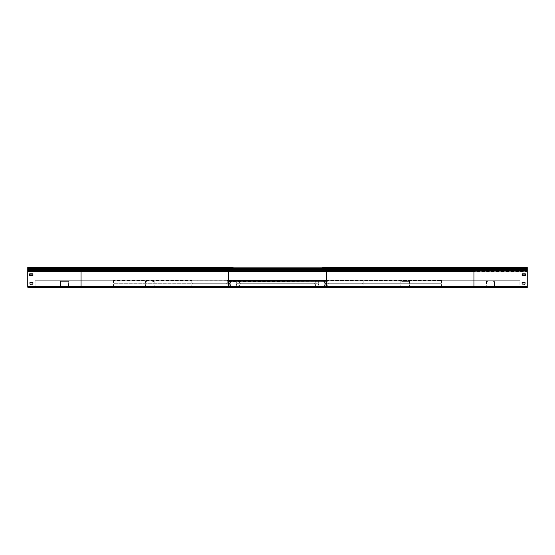 <?xml version="1.0" encoding="UTF-8"?>
<svg xmlns="http://www.w3.org/2000/svg" width="555" height="555" viewBox="0 0 555 555"><rect width="100%" height="100%" fill="white"/><g stroke="black" fill="none" stroke-linecap="round" stroke-linejoin="round"><path stroke-width="0.42" stroke-dasharray="2.77 2.08" d="M519.882 286.331L519.882 286.866L35.118 286.866L519.882 286.866L35.118 286.574L519.882 286.866L518.654 286.866L519.882 286.866L519.882 286.331L35.118 286.866L519.882 286.574L519.882 280.726L35.118 280.726L519.882 280.726L35.118 280.726L519.882 280.726L35.118 281.024L519.882 280.726L519.882 286.331M35.118 286.331L35.118 280.726L35.118 286.331M409.666 285.957L409.666 286.498L409.125 286.498L409.666 286.498L409.666 281.101L400.828 281.101L400.828 286.498L403.159 286.498L401.119 285.957L403.159 286.498L400.828 286.498L400.828 281.101L409.666 281.101L409.666 285.957M409.125 286.207L409.375 281.392L401.119 281.392L401.119 285.957L401.119 281.392L409.375 281.392L409.375 286.207L407.335 286.207L409.125 286.207M406.232 281.101L403.409 281.101L407.092 281.101L403.409 281.101L407.092 281.101L403.409 281.101L407.092 281.101L403.409 281.101L407.092 281.101L403.409 281.101L407.092 281.101L403.409 281.101L407.092 281.101L403.409 281.101L406.232 281.101L404.269 281.392L407.092 281.392L403.409 281.392L407.092 281.392L403.409 281.392L407.092 281.392L403.409 281.392L407.092 281.392L403.409 281.392L407.092 281.392L403.409 281.392L407.092 281.392L403.409 281.392L407.092 281.392L403.409 281.392L406.232 281.101M404.269 281.101L403.409 281.392L404.269 281.101M485.993 281.635L485.993 281.101L486.534 281.101L485.993 281.101L485.993 286.498L494.831 286.498L494.831 281.101L492.5 281.101L494.54 281.635L492.5 281.101L494.831 281.101L494.831 286.498L485.993 286.498L485.993 281.635M486.534 281.392L486.291 286.207L494.54 286.207L494.54 281.635L494.54 286.207L486.291 286.207L486.291 281.392L488.324 281.392L486.534 281.392M489.434 286.498L492.257 286.498L488.573 286.498L492.257 286.498L488.573 286.498L492.257 286.498L488.573 286.498L492.257 286.498L488.573 286.498L492.257 286.498L488.573 286.498L492.257 286.498L488.573 286.498L492.257 286.498L489.434 286.498L491.397 286.207L488.573 286.207L492.257 286.207L488.573 286.207L492.257 286.207L488.573 286.207L492.257 286.207L488.573 286.207L492.257 286.207L488.573 286.207L492.257 286.207L488.573 286.207L492.257 286.207L488.573 286.207L492.257 286.207L489.434 286.498M491.397 286.498L492.257 286.207L491.397 286.498M239.337 285.957L239.337 286.498L238.796 286.498L239.337 286.498L239.337 281.101L230.498 281.101L230.498 286.498L232.829 286.498L230.79 285.957L232.829 286.498L230.498 286.498L230.498 281.101L239.337 281.101L239.337 285.957M238.796 286.207L239.045 281.392L230.79 281.392L230.79 285.957L230.79 281.392L239.045 281.392L239.045 286.207L237.006 286.207L238.796 286.207M235.903 281.101L233.072 281.101L236.756 281.392L233.072 281.392L236.756 281.392L233.072 281.392L236.756 281.392L233.072 281.392L236.756 281.392L233.072 281.392L236.756 281.392L233.072 281.392L236.756 281.392L233.072 281.392L236.756 281.392L233.072 281.392L235.903 281.101M233.932 281.101L233.072 281.392L233.932 281.101M69.007 285.957L69.007 286.498L68.466 286.498L69.007 286.498L69.007 281.101L60.169 281.101L60.169 286.498L62.5 286.498L60.46 285.957L62.5 286.498L60.169 286.498L60.169 281.101L69.007 281.101L69.007 285.957M68.466 286.207L68.709 281.392L60.46 281.392L60.46 285.957L60.46 281.392L68.709 281.392L68.709 286.207L66.676 286.207L68.466 286.207M65.566 281.101L62.743 281.101L66.427 281.392L62.743 281.392L66.427 281.392L62.743 281.392L66.427 281.392L62.743 281.392L66.427 281.392L62.743 281.392L66.427 281.392L62.743 281.392L66.427 281.392L62.743 281.392L66.427 281.392L62.743 281.392L65.566 281.101M63.603 281.101L62.743 281.392L63.603 281.101M315.663 281.635L315.663 281.101L316.204 281.101L315.663 281.101L315.663 286.498L324.502 286.498L324.502 281.101L322.171 281.101L324.21 281.635L322.171 281.101L324.502 281.101L324.502 286.498L315.663 286.498L315.663 281.635M316.204 281.392L315.955 286.207L324.21 286.207L324.21 281.635L324.21 286.207L315.955 286.207L315.955 281.392L317.994 281.392L316.204 281.392M319.097 286.498L321.928 286.498L318.244 286.207L321.928 286.207L318.244 286.207L321.928 286.207L318.244 286.207L321.928 286.207L318.244 286.207L321.928 286.207L318.244 286.207L321.928 286.207L318.244 286.207L321.928 286.207L318.244 286.207L321.928 286.207L319.097 286.498M321.067 286.498L321.928 286.207L321.067 286.498M145.334 281.635L145.334 281.101L145.875 281.101L145.334 281.101L145.334 286.498L154.172 286.498L154.172 281.101L151.841 281.101L153.881 281.635L151.841 281.101L154.172 281.101L154.172 286.498L145.334 286.498L145.334 281.635M145.875 281.392L145.625 286.207L153.881 286.207L153.881 281.635L153.881 286.207L145.625 286.207L145.625 281.392L147.665 281.392L145.875 281.392M148.768 286.498L151.591 286.498L147.907 286.498L151.591 286.498L147.907 286.498L151.591 286.498L147.907 286.498L151.591 286.498L147.907 286.498L151.591 286.498L147.907 286.498L151.591 286.498L147.907 286.498L151.591 286.498L148.768 286.498L150.731 286.207L147.907 286.207L151.591 286.207L147.907 286.207L151.591 286.207L147.907 286.207L151.591 286.207L147.907 286.207L151.591 286.207L147.907 286.207L151.591 286.207L147.907 286.207L151.591 286.207L147.907 286.207L151.591 286.207L148.768 286.498M150.731 286.498L151.591 286.207L150.731 286.498M321.706 287.101L327.741 287.101L327.741 286.623L363.22 286.623L363.22 285.076A1.228 1.228 0 0 0 361.992 283.848A1.228 1.228 0 0 1 363.22 285.076L363.22 287.164L441.544 287.164L441.544 286.623L324.994 286.623L324.994 285.076A1.228 1.228 0 0 1 326.222 283.848A1.228 1.228 0 0 0 324.994 285.076L324.994 287.101L315.171 287.101L315.171 285.076A1.228 1.228 0 0 0 313.943 283.848A1.228 1.228 0 0 1 315.171 285.076L315.171 286.623L239.829 286.623L239.829 287.101L230.006 286.845L230.006 285.076A1.228 1.228 0 0 0 228.778 283.848A1.228 1.228 0 0 1 230.006 285.076L230.006 286.623L113.456 286.623L113.456 287.164L191.78 286.866L191.78 285.076A1.228 1.228 0 0 1 193.008 283.848L226.031 283.848A1.228 1.228 0 0 1 227.259 285.076L227.259 287.101L233.294 286.845M441.544 286.866L113.456 287.164L441.544 286.866L441.544 285.076L441.544 286.623L239.829 286.845M239.829 287.101L230.006 287.101L230.006 286.623L113.456 286.866M241.057 283.848L313.943 283.848L241.057 283.848A1.228 1.228 0 0 0 239.829 285.076L239.829 286.623L239.829 285.076A1.228 1.228 0 0 1 241.057 283.848M326.222 283.848L440.316 283.848A1.228 1.228 0 0 1 441.544 285.076A1.228 1.228 0 0 0 440.316 283.848L326.222 283.848M113.456 285.076L113.456 286.623L113.456 285.076A1.228 1.228 0 0 1 114.684 283.848L228.778 283.848L114.684 283.848A1.228 1.228 0 0 0 113.456 285.076M227.259 286.845L191.78 286.623L227.259 286.623L227.259 285.076A1.228 1.228 0 0 0 226.031 283.848L193.008 283.848A1.228 1.228 0 0 0 191.78 285.076L191.78 287.164L363.22 286.866L327.741 286.623L327.741 285.076A1.228 1.228 0 0 1 328.969 283.848L361.992 283.848L328.969 283.848A1.228 1.228 0 0 0 327.741 285.076L327.741 286.845L321.706 286.845M325.827 267.517L321.706 267.517L325.827 267.517A0.784 0.784 0 0 1 326.618 268.301L326.618 268.44A0.666 0.666 0 0 1 326.423 268.911L325.618 269.709A0.368 0.368 0 0 0 325.639 270.257L326.423 270.909A0.541 0.541 0 0 1 326.618 271.326L326.618 286.623A0.541 0.541 0 0 1 326.076 287.164L321.706 287.164L326.319 286.866L326.319 280.726L322.934 280.726M232.066 280.726L228.681 280.726L228.681 286.866L233.294 287.164L228.924 287.164A0.541 0.541 0 0 1 228.382 286.623L228.382 271.069L229.361 270.257A0.368 0.368 0 0 0 229.381 269.709L228.577 268.911A0.666 0.666 0 0 1 228.382 268.44L228.382 268.301A0.784 0.784 0 0 1 229.173 267.517L27.75 267.517L28.978 267.815L27.75 267.836L27.75 268.62L27.75 267.836L229.021 267.836M233.294 287.101L227.259 287.101M236.34 287.101L236.34 285.076A1.228 1.228 0 0 1 237.568 283.848L317.432 283.848A1.228 1.228 0 0 1 318.66 285.076L318.66 286.498M236.34 286.498L236.34 285.076A1.228 1.228 0 0 1 237.568 283.848L317.432 283.848A1.228 1.228 0 0 1 318.66 285.076L318.66 287.101M322.934 286.574L326.028 286.574L326.028 281.024L322.934 281.024M322.934 286.866L326.319 286.866L326.319 280.726M232.066 281.024L228.972 281.024L228.972 286.574L232.066 286.574M232.066 286.866L228.681 286.866L228.681 280.726M326.028 281.101L326.028 285.957L326.028 281.101L228.972 281.101L326.028 281.392L228.972 281.101L228.972 281.635L326.028 281.392L228.972 281.101L228.972 286.498L326.028 286.207L228.972 286.498L326.028 286.207L228.972 286.498L228.972 285.957L228.972 286.498L228.972 285.957L326.028 286.207L228.972 286.498L228.972 281.392L326.028 281.392L326.028 285.957L326.028 281.101L228.972 281.101L228.972 281.635L228.972 281.101L326.028 281.101L326.028 281.635L326.028 281.101L228.972 281.101M307.026 286.498L308.747 286.207L307.026 286.498M319.18 286.498L320.901 286.207L319.18 286.498M294.872 286.498L296.592 286.207L294.872 286.498M282.717 286.498L284.438 286.207L282.717 286.498M270.562 286.498L272.276 286.207L270.562 286.498M258.401 286.498L260.122 286.207L258.401 286.498M246.247 286.498L247.967 286.207L246.247 286.498M234.092 286.498L235.813 286.207L234.092 286.498M326.028 286.498L326.028 285.957L326.028 286.498L228.972 286.498M228.972 285.957L228.972 281.635L228.972 285.957M307.026 281.101L308.747 281.392L307.026 281.101M319.18 281.101L320.901 281.392L319.18 281.101M294.872 281.101L296.592 281.392L294.872 281.101M282.717 281.101L284.438 281.392L282.717 281.101M270.562 281.101L272.276 281.392L270.562 281.101M258.401 281.101L260.122 281.392L258.401 281.101M246.247 281.101L247.967 281.392L246.247 281.101M234.092 281.101L235.813 281.392L234.092 281.101M228.681 280.497L227.259 280.497L227.259 280.976L191.78 280.976L191.78 282.523A1.228 1.228 0 0 0 193.008 283.751A1.228 1.228 0 0 1 191.78 282.523L191.78 280.435L113.456 280.435L113.456 280.976L230.006 280.976L230.006 282.523A1.228 1.228 0 0 1 228.778 283.751A1.228 1.228 0 0 0 230.006 282.523L230.006 280.497L239.829 280.497L239.829 282.523A1.228 1.228 0 0 0 241.057 283.751A1.228 1.228 0 0 1 239.829 282.523L239.829 280.976L315.171 280.976L315.171 280.497L324.994 280.754L324.994 282.523A1.228 1.228 0 0 0 326.222 283.751A1.228 1.228 0 0 1 324.994 282.523L324.994 280.976L441.544 280.976L441.544 280.435L363.22 280.726L363.22 282.523A1.228 1.228 0 0 1 361.992 283.751L328.969 283.751A1.228 1.228 0 0 1 327.741 282.523L327.741 280.497L321.706 280.754M228.681 280.435L441.544 280.435L191.78 280.726L227.259 280.976L227.259 282.523A1.228 1.228 0 0 1 226.031 283.751L193.008 283.751L226.031 283.751A1.228 1.228 0 0 0 227.259 282.523L227.259 280.754L233.294 280.754M315.171 280.497L324.994 280.497L324.994 280.976L441.544 280.976L441.544 280.435M239.829 280.497L230.006 280.976L113.456 280.976L441.544 280.726M239.829 280.754L315.171 280.976L315.171 282.523A1.228 1.228 0 0 1 313.943 283.751A1.228 1.228 0 0 0 315.171 282.523L315.171 280.754M313.943 283.751L241.057 283.751L313.943 283.751M228.778 283.751L114.684 283.751A1.228 1.228 0 0 1 113.456 282.523L113.456 280.976L113.456 282.523A1.228 1.228 0 0 0 114.684 283.751L228.778 283.751M441.544 282.523L441.544 280.976L441.544 282.523A1.228 1.228 0 0 1 440.316 283.751L326.222 283.751L440.316 283.751A1.228 1.228 0 0 0 441.544 282.523M326.319 280.435L363.22 280.435L363.22 282.523A1.228 1.228 0 0 1 361.992 283.751L328.969 283.751A1.228 1.228 0 0 1 327.741 282.523L327.741 280.754M326.319 280.497L327.741 280.497M318.66 280.497L318.66 282.523A1.228 1.228 0 0 1 317.432 283.751L237.568 283.751A1.228 1.228 0 0 1 236.34 282.523L236.34 281.101M318.66 281.101L318.66 282.523A1.228 1.228 0 0 1 317.432 283.751L237.568 283.751A1.228 1.228 0 0 1 236.34 282.523L236.34 280.497M228.924 287.164L27.75 287.164L27.75 267.517M81.037 287.164L233.294 286.866L28.978 286.866M27.75 270.909L81.037 271.138L81.037 268.703L27.75 268.911M27.75 270.257L229.548 270.479A0.666 0.666 0 0 0 229.59 269.501L228.785 268.703A0.368 0.368 0 0 1 228.681 268.44L228.681 268.301A0.493 0.493 0 0 1 229.173 267.815L233.294 267.815M27.75 269.709L229.59 269.501M229.173 267.815L28.978 267.517M233.294 267.517L229.173 267.517M228.785 268.703L81.037 268.703L81.037 267.815L27.75 267.815L527.25 267.836L321.706 267.517M29.713 275.502L29.713 273.781L32.905 273.781L32.905 275.502L29.713 275.502M29.963 275.502L32.905 275.502M32.905 284.091L29.963 284.091L29.963 282.377L32.905 282.377L32.905 284.41L32.905 282.696L29.963 282.696L29.963 284.41L32.905 284.41L29.963 284.091M228.924 286.866L27.75 286.866M29.963 286.866L32.905 287.164L29.963 286.866M228.681 286.623L228.681 271.208L229.548 270.479M228.681 273.781L228.382 275.502L228.681 273.781M228.681 282.377L228.382 284.091L228.681 282.377M229.978 286.866L231.699 287.164L229.978 286.866M27.75 287.483L527.25 286.866L526.022 286.866L527.25 286.942L527.25 287.483L27.75 287.483L27.75 271.645L27.75 287.164L28.978 287.164M32.905 287.164L29.963 287.185L32.905 287.185M527.25 267.517L321.706 267.815M526.022 267.517L473.963 267.815L473.963 268.301L326.319 268.301A0.493 0.493 0 0 0 325.827 267.815M527.25 268.911L527.25 267.815L325.979 267.836M527.25 269.709L527.25 268.703L326.215 268.703A0.368 0.368 0 0 0 326.319 268.44L326.319 268.301M527.25 270.257L527.25 269.501L473.963 269.501L473.963 268.301L527.25 268.301M527.25 270.909L527.25 270.479L473.963 270.479L473.963 269.501L325.41 269.501L326.215 268.703M527.25 287.483L527.25 271.208L476.856 271.208L473.963 271.138L473.963 270.479L325.452 270.479A0.666 0.666 0 0 1 325.41 269.501M527.25 271.138L27.75 271.388L228.681 271.527M526.022 286.866L321.706 286.866L326.319 286.623L326.319 271.326L325.452 270.479M526.022 287.164L326.076 286.866M441.544 287.164L363.22 287.164M326.319 275.502L326.618 273.781L326.319 275.502M326.319 282.377L326.618 284.091L326.319 282.377M323.301 286.866L325.022 287.164L323.301 286.866M527.25 286.866L473.963 286.866L473.963 271.326L476.856 271.208M522.338 273.781L525.287 273.781L525.287 275.502L522.095 275.502L522.338 273.781M525.037 275.502L522.095 275.502M525.037 284.091L522.095 284.091L522.095 282.377L525.037 282.377L525.037 284.41L522.095 284.091M522.095 286.866L525.037 287.164L522.095 286.866M525.037 287.164L522.095 287.185L525.037 287.185M27.75 271.388L27.75 268.62L27.75 269.022L229.104 269.022M527.25 271.388L527.25 267.836M326.319 271.527L527.25 271.527M525.037 282.696L525.037 284.41L522.095 284.41L522.095 282.696L525.037 282.696M32.905 274.101L29.963 274.101L29.963 275.821L32.905 275.821L32.905 274.101M525.037 274.101L525.037 275.821L522.095 275.821L522.095 274.101L525.037 274.101M27.75 271.228L27.75 269.82L229.77 269.82M229.166 270.798L27.75 270.576L527.25 270.576L527.25 269.82L27.75 270.035L27.75 269.231L527.25 269.231L527.25 268.134L27.75 268.134M527.25 271.457L527.25 270.798L325.834 270.798M325.23 269.82L527.25 269.82L527.25 269.022L325.896 269.022M527.25 268.134L326.291 268.134M228.709 268.134L28.978 268.134M236.34 286.623L318.66 286.623M363.22 280.976L327.741 280.976L363.22 280.976M318.66 280.976L236.34 280.976M228.681 268.301L27.75 268.301M228.681 268.44L27.75 268.44M27.75 286.623L81.037 286.623L81.037 271.326L27.75 271.326M228.681 271.326L81.037 271.138L228.764 271.138M527.25 268.44L326.319 268.44M473.963 271.138L326.236 271.138M473.963 271.326L326.319 271.326M527.25 286.623L326.319 286.623M228.729 268.62L326.271 268.62M228.847 268.759L326.153 268.759M228.577 270.909L228.382 271.326"/><path stroke-width="0.83" d="M363.22 287.164L440.594 286.866M114.406 286.866L228.924 287.164A0.541 0.541 0 0 1 228.382 286.623L228.382 271.069L229.361 270.257A0.368 0.368 0 0 0 229.381 269.709L228.577 268.911A0.666 0.666 0 0 1 228.382 268.44L228.382 268.301A0.784 0.784 0 0 1 229.173 267.517L232.066 267.517M114.406 287.164L113.456 287.164M322.934 287.164L473.963 287.164L473.963 271.326L478.243 271.069L473.963 270.909L473.963 267.517L527.25 267.517L527.25 287.483L440.594 287.164M321.706 287.164L27.75 287.164L27.75 267.517L229.173 267.517L81.037 267.517L81.037 268.301L27.75 268.301M321.706 287.101L318.66 287.101L318.66 286.498M233.294 287.101L236.34 287.101L236.34 286.498M236.34 286.845L233.294 286.845M321.706 286.845L318.66 286.845M322.934 281.024L326.028 281.024L326.028 286.574L322.934 286.866L326.319 286.623L326.319 271.326L325.452 270.479A0.666 0.666 0 0 1 325.41 269.501L326.215 268.703A0.368 0.368 0 0 0 326.319 268.44L326.319 268.301A0.493 0.493 0 0 0 325.827 267.815L322.934 267.815M322.934 280.726L326.319 280.726M321.706 286.866L322.934 286.574M232.066 280.726L228.681 280.726M232.066 287.164L232.066 286.574L228.972 286.574L228.972 281.024L232.066 281.024M232.066 286.574L233.294 286.574L233.294 287.164M326.028 281.101L228.972 281.101M326.028 286.498L228.972 286.498M228.681 280.435L326.319 280.435M228.681 280.497L236.34 280.497L236.34 281.101M326.319 280.497L318.66 280.497L318.66 281.101M318.66 280.754L321.706 280.754M233.294 280.754L236.34 280.754M81.037 287.164L81.037 270.909L228.764 271.138L229.548 270.479A0.666 0.666 0 0 0 229.59 269.501L228.785 268.703A0.368 0.368 0 0 1 228.681 268.44L228.681 268.301A0.493 0.493 0 0 1 229.173 267.815L232.066 267.815M228.681 271.326L228.681 286.623L233.294 286.866M29.713 275.502L32.905 275.502L32.905 273.781L29.713 273.781L29.713 275.502M29.963 275.502L29.963 274.101L32.905 274.101L32.905 275.502M32.905 284.091L32.905 282.377L29.963 282.377L29.963 284.091L32.905 284.091L32.905 282.696L29.963 282.696L29.963 284.091M326.076 287.164A0.541 0.541 0 0 0 326.618 286.623L326.618 271.326A0.541 0.541 0 0 0 326.423 270.909L325.639 270.257A0.368 0.368 0 0 1 325.618 269.709L326.423 268.911A0.666 0.666 0 0 0 326.618 268.44L326.618 268.301A0.784 0.784 0 0 0 325.827 267.517L322.934 267.517M473.963 267.517L325.827 267.517L473.963 267.517M527.25 271.069L478.243 271.069M522.338 273.781L522.095 275.502L525.287 275.502L525.287 273.781L522.338 273.781M525.037 275.502L525.037 274.101L522.095 274.101L522.095 275.502M525.037 284.091L525.037 282.377L522.095 282.377L522.095 284.091L525.037 284.091L525.037 282.696L522.095 282.696L522.095 284.091M27.75 287.164L28.978 287.185L27.75 287.185M228.681 271.527L326.319 271.527M526.022 287.185L28.978 287.185M526.022 287.483L28.978 287.483M326.291 268.134L228.709 268.134M325.979 267.836L229.021 267.836M526.022 267.836L527.25 267.836M236.34 286.623L318.66 286.623M318.66 280.976L236.34 280.976M27.75 270.909L81.037 270.909L81.037 268.911L228.785 268.703M27.75 269.709L229.59 269.501M27.75 270.257L229.548 270.479M27.75 268.911L81.037 268.911L81.037 268.44L27.75 268.44M228.382 268.44L81.037 268.44L228.382 268.301M228.382 271.326L27.75 271.326M228.382 286.623L27.75 286.623M473.963 270.909L326.236 271.138M527.25 270.257L325.452 270.479M527.25 269.709L325.41 269.501M527.25 268.911L326.215 268.703M527.25 268.301L326.618 268.301M527.25 268.44L326.618 268.44M473.963 271.326L326.618 271.326M527.25 286.623L326.618 286.623M325.834 270.798L229.166 270.798M326.271 268.62L228.729 268.62M326.153 268.759L228.847 268.759M325.896 269.022L229.104 269.022M325.23 269.82L229.77 269.82"/></g></svg>
